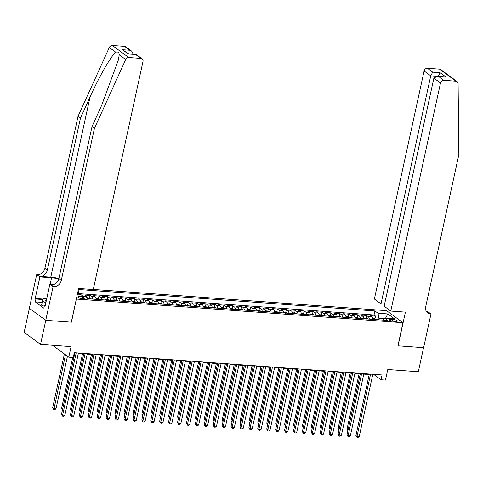 <?xml version="1.0" encoding="UTF-8"?>
<svg xmlns="http://www.w3.org/2000/svg" width="483" height="483" viewBox="0 0 483 483"><rect width="100%" height="100%" fill="white"/><g stroke="black" fill="none" stroke-linecap="round" stroke-linejoin="round"><path stroke-width="0.72" d="M82.502 298.784A3.26 0.821 12.3 0 0 84.265 298.434A3.26 0.821 12.3 0 0 79.665 296.701A3.26 0.821 12.3 0 0 77.902 297.051A3.26 0.821 12.3 0 0 82.502 298.784M29.391 308.299L24.15 332.328L40.542 344.379L45.788 320.32L71.436 322.179L76.356 298.995M76.471 299.08L402.967 322.704L386.575 310.654L93.297 289.438M402.967 322.704L397.932 345.798L423.579 347.651L418.332 371.711L387.783 369.495L385.476 380.085L381.015 379.759L382.065 374.947L74.297 352.681L73.253 357.492L68.791 357.172L71.098 346.589L40.542 344.379M372.864 319.378A4.069 1.944 -85.9 0 0 371.789 316.89L370.171 315.701L375.526 316.087L374.941 318.762M369.296 319.124A4.069 1.944 -85.9 0 0 368.221 316.631L366.603 315.441L366.017 318.116M366.603 315.441L361.248 315.055L362.866 316.244A4.069 1.944 -85.9 0 1 363.94 318.732M355.017 318.092A4.069 1.944 -85.9 0 0 353.948 315.598L352.33 314.409L357.68 314.795L357.1 317.47M346.1 317.446A4.069 1.944 -85.9 0 0 345.025 314.952L343.407 313.763L348.762 314.149L348.177 316.83M337.176 316.8A4.069 1.944 -85.9 0 0 336.108 314.306L334.49 313.117L339.839 313.503L339.259 316.184M328.259 316.154A4.069 1.944 -85.9 0 0 327.184 313.66L325.566 312.471L330.921 312.863L330.336 315.538M319.335 315.508A4.069 1.944 -85.9 0 0 318.267 313.014L316.649 311.831L321.998 312.217L321.418 314.892M310.418 314.862A4.069 1.944 -85.9 0 0 309.343 312.374L307.725 311.185L313.081 311.571L312.495 314.246M301.495 314.216A4.069 1.944 -85.9 0 0 300.426 311.728L298.808 310.539L304.157 310.925L303.578 313.6M292.577 313.57A4.069 1.944 -85.9 0 0 291.503 311.082L289.885 309.893L295.24 310.279L294.654 312.954M283.654 312.924A4.069 1.944 -85.9 0 0 282.579 310.436L280.967 309.247L286.316 309.633L285.737 312.308M274.736 312.278A4.069 1.944 -85.9 0 0 273.662 309.79L272.044 308.601L277.399 308.987L276.813 311.662M265.813 311.638A4.069 1.944 -85.9 0 0 264.738 309.144L263.126 307.955L268.476 308.341L267.89 311.022M256.89 310.992A4.069 1.944 -85.9 0 0 255.821 308.498L254.203 307.309L259.558 307.695L258.973 310.376M247.972 310.346A4.069 1.944 -85.9 0 0 246.898 307.852L245.279 306.663L250.635 307.049L250.049 309.73M239.049 309.7A4.069 1.944 -85.9 0 0 237.98 307.206L236.362 306.017L241.711 306.409L241.132 309.084M230.131 309.054A4.069 1.944 -85.9 0 0 229.057 306.56L227.439 305.377L232.794 305.763L232.208 308.438M221.208 308.408A4.069 1.944 -85.9 0 0 220.139 305.92L218.521 304.731L223.871 305.117L223.291 307.792M212.291 307.762A4.069 1.944 -85.9 0 0 211.216 305.274L209.598 304.085L214.953 304.471L214.367 307.146M203.367 307.116A4.069 1.944 -85.9 0 0 202.299 304.628L200.68 303.439L206.03 303.825L205.45 306.5M194.45 306.47A4.069 1.944 -85.9 0 0 193.375 303.982L191.757 302.793L197.112 303.179L196.527 305.854M185.526 305.83A4.069 1.944 -85.9 0 0 184.458 303.336L182.84 302.147L188.189 302.533L187.609 305.208M176.609 305.184A4.069 1.944 -85.9 0 0 175.534 302.69L173.916 301.501L179.271 301.887L178.686 304.568M167.686 304.538A4.069 1.944 -85.9 0 0 166.611 302.044L164.999 300.855L170.348 301.241L169.762 303.922M158.768 303.892A4.069 1.944 -85.9 0 0 157.693 301.398L156.075 300.209L161.431 300.601L160.845 303.276M149.845 303.246A4.069 1.944 -85.9 0 0 148.77 300.752L147.152 299.569L152.507 299.955L151.922 302.63M140.921 302.599A4.069 1.944 -85.9 0 0 139.853 300.112L138.235 298.923L143.584 299.309L143.004 301.984M132.004 301.953A4.069 1.944 -85.9 0 0 130.929 299.466L129.311 298.277L134.666 298.663L134.081 301.338M123.08 301.307A4.069 1.944 -85.9 0 0 122.012 298.82L120.394 297.631L125.743 298.017L125.163 300.692M114.163 300.661A4.069 1.944 -85.9 0 0 113.088 298.174L111.47 296.985L116.826 297.371L116.24 300.046M105.24 300.021A4.069 1.944 -85.9 0 0 104.171 297.528L102.553 296.339L107.902 296.725L107.323 299.4M96.322 299.375A4.069 1.944 -85.9 0 0 95.248 296.882L93.63 295.693L98.985 296.079L98.399 298.76M87.314 298.186A4.069 1.944 -85.9 0 0 86.33 296.236L84.712 295.047L90.061 295.433L89.482 298.114M392.914 319.39L390.952 319.251A3.158 0.797 12.3 0 0 389.244 319.589A3.158 0.797 12.3 0 0 393.699 321.267L395.662 321.412A3.158 0.797 12.3 0 0 397.37 321.074A3.158 0.797 12.3 0 0 392.914 319.39L392.54 321.117M77.026 295.922L85.026 296.502L88.123 298.778L387.861 320.464L384.758 318.182L382.796 320.096M77.98 291.527L78.288 291.551L78.023 291.352M384.166 318.762L378.956 318.388L378.02 313.238L374.923 310.955L78.427 289.504M378.02 313.238L387.837 313.944L394.569 318.895L384.758 318.182M375.526 316.087L374.041 314.994L78.663 293.628M83.13 296.363A4.069 1.944 94.1 0 0 82.762 295.976L81.144 294.793L78.844 294.624M90.061 295.433L91.679 296.622A4.069 1.944 94.1 0 1 92.754 299.116M98.985 296.079L100.603 297.268A4.069 1.944 94.1 0 1 101.672 299.762M107.902 296.725L109.52 297.914A4.069 1.944 94.1 0 1 110.595 300.408M116.826 297.371L118.444 298.56A4.069 1.944 94.1 0 1 119.512 301.054M125.743 298.017L127.361 299.206A4.069 1.944 94.1 0 1 128.436 301.694M134.666 298.663L136.284 299.852A4.069 1.944 94.1 0 1 137.353 302.34M143.584 299.309L145.202 300.498A4.069 1.944 94.1 0 1 146.277 302.986M152.507 299.955L154.125 301.144A4.069 1.944 94.1 0 1 155.2 303.632M161.431 300.601L163.043 301.784A4.069 1.944 94.1 0 1 164.117 304.278M170.348 301.241L171.966 302.43A4.069 1.944 94.1 0 1 173.041 304.924M179.271 301.887L180.89 303.076A4.069 1.944 94.1 0 1 181.958 305.57M188.189 302.533L189.807 303.722A4.069 1.944 94.1 0 1 190.882 306.216M197.112 303.179L198.73 304.368A4.069 1.944 94.1 0 1 199.799 306.862M206.03 303.825L207.648 305.014A4.069 1.944 94.1 0 1 208.722 307.502M214.953 304.471L216.571 305.661A4.069 1.944 94.1 0 1 217.64 308.148M223.871 305.117L225.489 306.307A4.069 1.944 94.1 0 1 226.563 308.794M232.794 305.763L234.412 306.953A4.069 1.944 94.1 0 1 235.481 309.44M241.711 306.409L243.329 307.593A4.069 1.944 94.1 0 1 244.404 310.086M250.635 307.049L252.253 308.239A4.069 1.944 94.1 0 1 253.321 310.732M259.558 307.695L261.17 308.885A4.069 1.944 94.1 0 1 262.245 311.378M268.476 308.341L270.094 309.531A4.069 1.944 94.1 0 1 271.168 312.024M277.399 308.987L279.011 310.177A4.069 1.944 94.1 0 1 280.086 312.67M286.316 309.633L287.934 310.823A4.069 1.944 94.1 0 1 289.009 313.316M295.24 310.279L296.858 311.469A4.069 1.944 94.1 0 1 297.926 313.956M304.157 310.925L305.775 312.115A4.069 1.944 94.1 0 1 306.85 314.602M313.081 311.571L314.699 312.761A4.069 1.944 94.1 0 1 315.767 315.248M321.998 312.217L323.616 313.407A4.069 1.944 94.1 0 1 324.691 315.894M330.921 312.863L332.539 314.047A4.069 1.944 94.1 0 1 333.608 316.54M339.839 313.503L341.457 314.693A4.069 1.944 94.1 0 1 342.532 317.186M348.762 314.149L350.38 315.339A4.069 1.944 94.1 0 1 351.449 317.832M357.68 314.795L359.298 315.985A4.069 1.944 94.1 0 1 360.372 318.478M378.648 319.8L378.956 318.388M52.562 345.248L68.791 357.172M372.713 374.754L374.367 374.874L381.015 379.759M74.195 353.158L74.835 353.206M78.331 353.459L83.758 353.852M87.254 354.105L92.676 354.498M96.171 354.751L101.599 355.144M105.095 355.391L110.516 355.784M114.012 356.037L119.44 356.43M122.936 356.683L128.363 357.076M131.859 357.329L137.281 357.722M140.776 357.975L146.204 358.368M149.7 358.621L155.121 359.014M158.617 359.267L164.045 359.66M167.541 359.913L172.962 360.306M176.458 360.56L181.886 360.952M185.381 361.199L190.803 361.592M194.299 361.845L199.727 362.238M203.222 362.491L208.644 362.884M212.14 363.138L217.567 363.53M221.063 363.784L226.491 364.176M229.98 364.43L235.408 364.822M238.904 365.076L244.332 365.468M247.827 365.722L253.249 366.114M256.745 366.368L262.172 366.76M265.668 367.008L271.09 367.4M274.586 367.654L280.013 368.046M283.509 368.3L288.931 368.692M292.426 368.946L297.854 369.338M301.35 369.592L306.771 369.984M310.267 370.238L315.695 370.63M319.191 370.884L324.612 371.276M328.108 371.53L333.536 371.922M337.031 372.176L342.459 372.568M345.955 372.822L351.376 373.214M354.872 373.462L360.3 373.854M363.796 374.108L369.217 374.5M374.47 374.397L374.367 374.874M374.041 314.994L374.923 310.955M81.144 294.793L80.836 296.2M78.288 291.551L79.109 296.073M385.525 318.243L387.837 313.944M369.32 374.029L355.899 435.581L357.009 436.397L370.588 374.12M359.237 436.56L357.963 437.513L357.07 437.453L357.009 436.397L359.237 436.56L372.816 374.277M357.07 437.453L355.899 435.581M372.725 318.587L374.899 318.744L376.674 319.462A2.699 1.286 94.1 0 1 376.879 319.668M359.098 373.77L347.042 429.067L348.092 429.84M375.285 319.704L374.216 319.625M347.899 430.709L347.042 429.067M44.267 306.222L41.574 305.202L43.084 298.657L46.682 298.917M45.867 302.66L42.413 301.35M46.434 300.052A6.617 1.672 12.3 0 0 46.114 301.531M390.777 311.07L440.502 83.016L433.879 78.149L384.154 306.198L390.777 311.07L405.412 312.127L398.064 345.804L423.627 347.657L430.969 313.974L427.757 311.613L426.404 311.517M384.601 304.151L381.009 303.885L374.385 299.019L424.11 70.971A3.055 2.572 -53.7 0 1 427.413 68.272L439.59 69.154A3.055 2.572 -53.7 0 1 440.768 69.582L457.166 81.633A3.055 2.572 126.3 0 1 458.107 83.589L458.85 154.717L425.704 306.753A7.124 5.995 126.3 0 0 427.727 312.948A7.124 5.995 126.3 0 0 430.48 313.944L430.969 313.974M427.413 68.272L432.708 72.166L440.116 72.704L445.918 76.966L438.516 76.435L443.811 80.323L455.988 81.204L439.59 69.154M386.69 310.738L387.191 308.432M381.009 303.885L430.733 75.837L424.11 70.971M457.166 81.633A3.055 2.572 126.3 0 0 455.988 81.204M443.811 80.323A3.055 2.572 126.3 0 0 440.502 83.016M426.646 311.873A7.124 5.995 126.3 0 0 428.053 312.157L430.48 313.944M432.708 72.166L430.733 75.837L436.354 76.242M440.116 72.704L438.135 76.374M445.918 76.966L437.332 76.217L433.879 78.149M438.516 76.435L437.332 76.217M58.878 278.564A13.258 3.351 12.3 0 0 50.763 277.212L39.612 276.409L36.696 274.592L29.348 308.269L45.746 320.32L71.303 322.167L78.644 288.49L93.273 289.546L142.998 61.498A3.055 2.572 126.3 0 0 142.129 58.841A3.055 2.572 126.3 0 0 140.951 58.413L128.774 57.531A3.055 2.572 126.3 0 0 125.701 59.542L94.439 128.357L61.293 280.394A7.124 5.995 -53.7 0 1 53.577 286.673L53.088 286.636L45.746 320.32M94.439 128.357L92.018 126.576L101.599 105.475L118.42 59.862L119.216 54.778C119.102 52.405 117.955 51.566 115.787 52.255C111.247 55.611 99.1 76.737 90.055 96.986L80.474 118.087L47.322 270.124A7.124 5.995 -53.7 0 1 39.612 276.409M80.474 118.087L78.047 116.306L44.895 268.343A7.124 5.995 -53.7 0 1 37.185 274.622M53.577 286.673L51.156 284.892A7.124 5.995 -53.7 0 0 58.866 278.606L92.018 126.576M140.951 58.413L135.657 54.525L128.255 53.987L122.447 49.719L129.855 50.256L124.56 46.362L112.382 45.487L128.774 57.531M115.787 52.255L109.303 47.491L78.047 116.306M53.088 286.636L49.876 284.276L45.179 305.83L44.466 305.31L45.275 305.371M42.178 302.412L35.283 301.911L43.838 308.196L44.466 305.31M35.283 301.911L35.917 299.025L35.205 298.506L39.908 276.952L36.696 274.592M58.769 279.011A11.453 2.892 12.3 0 0 51.548 277.791L39.908 276.952M49.876 284.276L53.655 284.553M109.303 47.491A3.055 2.572 -53.7 0 1 112.382 45.487M124.56 46.362A3.055 2.572 -53.7 0 1 125.737 46.791L131.654 51.138L133.248 54.217M35.205 298.506L42.981 299.068M42.866 299.526L35.917 299.025M135.657 54.525L136.212 54.494L142.129 58.841M128.255 53.987L136.019 54.422M122.447 49.719L128.726 53.891M129.855 50.256L131.654 51.138M360.403 373.383L346.981 434.935L348.086 435.751L361.664 373.474M350.32 435.914L349.046 436.874L348.152 436.807L348.086 435.751L350.32 435.914L363.898 373.637M348.152 436.807L346.981 434.935M351.479 372.737L338.058 434.289L339.169 435.105L352.747 372.828M341.396 435.268L340.123 436.227L339.229 436.161L339.169 435.105L341.396 435.268L354.975 372.991M339.229 436.161L338.058 434.289M342.562 372.091L329.14 433.643L330.245 434.459L343.824 372.182M332.479 434.622L331.205 435.581L330.312 435.515L330.245 434.459L332.479 434.622L346.057 372.345M330.312 435.515L329.14 433.643M333.638 371.445L320.217 433.003L321.328 433.812L334.906 371.536M323.556 433.975L322.282 434.935L321.388 434.869L321.328 433.812L323.556 433.975L337.134 371.699M321.388 434.869L320.217 433.003M363.802 317.941L365.975 318.098L367.756 318.816A2.699 1.286 94.1 0 1 367.955 319.028M350.175 373.124L338.118 428.421L339.169 429.2M366.368 319.058L365.293 318.979M338.981 430.063L338.118 428.421M354.878 317.295L357.052 317.452L358.833 318.17A2.699 1.286 94.1 0 1 359.038 318.382M341.258 372.478L329.195 427.781L330.251 428.554M357.444 318.412L356.376 318.333M330.058 429.423L329.195 427.781M345.961 316.655L348.134 316.812L349.909 317.524A2.699 1.286 94.1 0 1 350.115 317.736M332.334 371.832L320.277 427.135L321.328 427.908M348.527 317.766L347.452 317.687M321.141 428.777L320.277 427.135M337.037 316.009L339.211 316.166L340.992 316.878A2.699 1.286 94.1 0 1 341.191 317.09M323.411 371.185L311.354 426.489L312.41 427.262M339.603 317.12L338.535 317.041M312.217 428.131L311.354 426.489M324.721 370.799L311.3 432.357L312.404 433.173L325.983 370.89M314.638 433.329L313.364 434.289L312.471 434.223L312.404 433.173L314.638 433.329L328.217 371.053M312.471 434.223L311.3 432.357M328.12 315.363L330.294 315.52L332.069 316.232A2.699 1.286 94.1 0 1 332.274 316.443M314.493 370.546L302.436 425.843L303.487 426.616M330.68 316.474L329.611 316.395M303.3 427.485L302.436 425.843M315.797 370.153L302.376 431.711L303.487 432.526L317.065 370.244M305.715 432.683L304.441 433.643L303.547 433.577L303.487 432.526L305.715 432.683L319.293 370.407M303.547 433.577L302.376 431.711M319.197 314.717L321.37 314.874L323.151 315.592A2.699 1.286 94.1 0 1 323.35 315.797M305.57 369.9L293.513 425.197L294.57 425.97M321.763 315.828L320.694 315.755M294.376 426.839L293.513 425.197M306.88 369.507L293.459 431.065L294.564 431.88L308.142 369.604M296.791 432.037L295.518 432.997L294.63 432.937L294.564 431.88L296.791 432.037L310.376 369.761M294.63 432.937L293.459 431.065M310.279 314.071L312.453 314.228L314.228 314.946A2.699 1.286 94.1 0 1 314.433 315.151M296.653 369.254L284.596 424.551L285.646 425.324M312.839 315.182L311.77 315.109M285.459 426.193L284.596 424.551M297.957 368.861L284.535 430.419L285.646 431.234L299.225 368.958M287.874 431.397L286.6 432.351L285.707 432.291L285.646 431.234L287.874 431.397L301.452 369.115M285.707 432.291L284.535 430.419M301.356 313.425L303.529 313.582L305.31 314.3A2.699 1.286 94.1 0 1 305.51 314.505M287.729 368.607L275.672 423.905L276.723 424.678M303.922 314.542L302.847 314.463M276.536 425.547L275.672 423.905M289.033 368.221L275.618 429.773L276.723 430.588L290.301 368.312M278.951 430.751L277.677 431.705L276.789 431.645L276.723 430.588L278.951 430.751L292.529 368.469M276.789 431.645L275.618 429.773M292.438 312.779L294.612 312.936L296.387 313.654A2.699 1.286 94.1 0 1 296.592 313.859M278.812 367.961L266.755 423.259L267.805 424.032M294.998 313.896L293.93 313.817M267.618 424.901L266.755 423.259M280.116 367.575L266.694 429.127L267.799 429.942L281.384 367.666M270.033 430.105L268.759 431.065L267.866 430.999L267.799 429.942L270.033 430.105L283.612 367.829M267.866 430.999L266.694 429.127M283.515 312.133L285.688 312.29L287.47 313.008A2.699 1.286 94.1 0 1 287.669 313.213M269.888 367.315L257.831 422.613L258.882 423.386M286.081 313.25L285.006 313.171M258.695 424.255L257.831 422.613M271.192 366.929L257.771 428.481L258.882 429.296L272.46 367.02M261.11 429.459L259.836 430.419L258.942 430.353L258.882 429.296L261.11 429.459L274.688 367.183M258.942 430.353L257.771 428.481M274.598 311.487L276.771 311.644L278.546 312.362A2.699 1.286 94.1 0 1 278.751 312.573M260.971 366.669L248.914 421.967L249.965 422.746M277.157 312.604L276.089 312.525M249.771 423.609L248.914 421.967M262.275 366.283L248.854 427.835L249.959 428.65L263.537 366.374M252.192 428.813L250.919 429.773L250.025 429.707L249.959 428.65L252.192 428.813L265.771 366.537M250.025 429.707L248.854 427.835M265.674 310.847L267.848 311.004L269.629 311.716A2.699 1.286 94.1 0 1 269.828 311.927M252.048 366.023L239.991 421.327L241.041 422.1M268.24 311.958L267.165 311.879M240.854 422.969L239.991 421.327M253.352 365.637L239.93 427.195L241.041 428.004L254.619 365.728M243.269 428.167L241.995 429.127L241.102 429.061L241.041 428.004L243.269 428.167L256.847 365.891M241.102 429.061L239.93 427.195M256.757 310.201L258.93 310.358L260.705 311.07A2.699 1.286 94.1 0 1 260.911 311.281M243.13 365.377L231.067 420.681L232.124 421.454M259.317 311.312L258.248 311.233M231.931 422.323L231.067 420.681M244.434 364.991L231.013 426.549L232.118 427.358L245.696 365.082M234.352 427.521L233.078 428.481L232.184 428.415L232.118 427.358L234.352 427.521L247.93 365.245M232.184 428.415L231.013 426.549M247.833 309.555L250.007 309.712L251.788 310.424A2.699 1.286 94.1 0 1 251.987 310.635M234.207 364.737L222.15 420.035L223.2 420.808M250.399 310.666L249.325 310.587M223.013 421.677L222.15 420.035M235.511 364.345L222.089 425.903L223.2 426.718L236.779 364.436M225.428 426.875L224.154 427.835L223.261 427.769L223.2 426.718L225.428 426.875L239.007 364.599M223.261 427.769L222.089 425.903M238.91 308.909L241.083 309.066L242.864 309.784A2.699 1.286 94.1 0 1 243.064 309.989M225.283 364.091L213.226 419.389L214.283 420.162M241.476 310.02L240.407 309.941M214.09 421.031L213.226 419.389M226.593 363.699L213.172 425.257L214.277 426.072L227.855 363.79M216.511 426.229L215.237 427.189L214.343 427.123L214.277 426.072L216.511 426.229L230.089 363.953M214.343 427.123L213.172 425.257M229.993 308.263L232.166 308.42L233.941 309.138A2.699 1.286 94.1 0 1 234.146 309.343M216.366 363.445L204.309 418.743L205.36 419.516M232.552 309.374L231.484 309.301M205.172 420.385L204.309 418.743M217.67 363.053L204.249 424.611L205.36 425.426L218.938 363.15M207.587 425.589L206.313 426.543L205.42 426.483L205.36 425.426L207.587 425.589L221.166 363.307M205.42 426.483L204.249 424.611M221.069 307.617L223.243 307.774L225.024 308.492A2.699 1.286 94.1 0 1 225.223 308.697M207.442 362.799L195.386 418.097L196.442 418.87M223.635 308.734L222.566 308.655M196.249 419.739L195.386 418.097M208.753 362.413L195.331 423.965L196.436 424.78L210.014 362.504M198.664 424.943L197.39 425.897L196.503 425.837L196.436 424.78L198.664 424.943L212.248 362.661M196.503 425.837L195.331 423.965M212.152 306.971L214.325 307.128L216.1 307.846A2.699 1.286 94.1 0 1 216.306 308.051M198.525 362.153L186.468 417.451L187.519 418.224M214.712 308.088L213.643 308.009M187.332 419.093L186.468 417.451M199.829 361.767L186.408 423.319L187.519 424.134L201.097 361.858M189.747 424.297L188.473 425.251L187.579 425.191L187.519 424.134L189.747 424.297L203.325 362.021M187.579 425.191L186.408 423.319M203.228 306.325L205.402 306.482L207.183 307.2A2.699 1.286 94.1 0 1 207.382 307.405M189.602 361.507L177.545 416.805L178.601 417.578M205.794 307.442L204.726 307.363M178.408 418.447L177.545 416.805M190.912 361.121L177.49 422.673L178.595 423.488L192.174 361.212M180.823 423.651L179.549 424.611L178.662 424.545L178.595 423.488L180.823 423.651L194.401 361.375M178.662 424.545L177.49 422.673M194.311 305.679L196.484 305.836L198.259 306.554A2.699 1.286 94.1 0 1 198.465 306.765M180.684 360.861L168.627 416.159L169.678 416.938M196.871 306.796L195.802 306.717M169.491 417.801L168.627 416.159M181.988 360.475L168.567 422.027L169.672 422.842L183.256 360.566M171.906 423.005L170.632 423.965L169.738 423.899L169.672 422.842L171.906 423.005L185.484 360.729M169.738 423.899L168.567 422.027M185.387 305.033L187.561 305.196L189.342 305.908A2.699 1.286 94.1 0 1 189.541 306.119M171.761 360.215L159.704 415.519L160.754 416.292M187.953 306.15L186.879 306.071M160.567 417.161L159.704 415.519M173.065 359.829L159.644 421.381L160.754 422.196L174.333 359.92M162.982 422.359L161.708 423.319L160.821 423.253L160.754 422.196L162.982 422.359L176.561 360.083M160.821 423.253L159.644 421.381M176.47 304.393L178.644 304.55L180.419 305.262A2.699 1.286 94.1 0 1 180.624 305.473M162.843 359.569L150.787 414.873L151.837 415.646M179.03 305.504L177.961 305.425M151.65 416.515L150.787 414.873M164.148 359.183L150.726 420.741L151.831 421.55L165.409 359.274M154.065 421.713L152.791 422.673L151.897 422.607L151.831 421.55L154.065 421.713L167.643 359.437M151.897 422.607L150.726 420.741M167.547 303.747L169.72 303.904L171.501 304.616A2.699 1.286 94.1 0 1 171.7 304.827M153.92 358.923L141.863 414.227L142.914 415M170.113 304.858L169.038 304.779M142.727 415.869L141.863 414.227M155.224 358.537L141.803 420.095L142.914 420.91L156.492 358.627M145.142 421.067L143.868 422.027L142.974 421.961L142.914 420.91L145.142 421.067L158.72 358.791M142.974 421.961L141.803 420.095M158.629 303.101L160.803 303.258L162.578 303.97A2.699 1.286 94.1 0 1 162.783 304.181M145.003 358.283L132.946 413.581L133.996 414.354M161.189 304.212L160.121 304.133M133.803 415.223L132.946 413.581M146.307 357.891L132.885 419.449L133.99 420.264L147.569 357.981M136.224 420.421L134.95 421.381L134.057 421.315L133.99 420.264L136.224 420.421L149.802 358.145M134.057 421.315L132.885 419.449M137.383 357.245L123.962 418.803L125.073 419.618L138.651 357.342M127.301 419.781L126.027 420.735L125.133 420.675L125.073 419.618L127.301 419.781L140.879 357.498M125.133 420.675L123.962 418.803M128.466 356.599L115.045 418.157L116.149 418.972L129.728 356.695M118.383 419.135L117.109 420.089L116.216 420.029L116.149 418.972L118.383 419.135L131.962 356.852M116.216 420.029L115.045 418.157M149.706 302.455L151.879 302.612L153.66 303.33A2.699 1.286 94.1 0 1 153.86 303.535M136.079 357.637L124.022 412.935L125.073 413.708M152.272 303.565L151.197 303.493M124.886 414.577L124.022 412.935M140.782 301.809L142.956 301.966L144.737 302.684A2.699 1.286 94.1 0 1 144.942 302.889M127.156 356.991L115.099 412.289L116.155 413.062M143.348 302.919L142.28 302.847M115.962 413.931L115.099 412.289M131.865 301.163L134.039 301.32L135.814 302.038A2.699 1.286 94.1 0 1 136.019 302.243M118.238 356.345L106.182 411.643L107.232 412.416M134.425 302.28L133.356 302.201M107.045 413.285L106.182 411.643M119.543 355.959L106.121 417.511L107.232 418.326L120.81 356.049M109.46 418.489L108.186 419.443L107.292 419.383L107.232 418.326L109.46 418.489L123.038 356.206M107.292 419.383L106.121 417.511M122.942 300.517L125.115 300.674L126.896 301.392A2.699 1.286 94.1 0 1 127.095 301.597M109.315 355.699L97.258 410.997L98.315 411.77M125.508 301.634L124.439 301.555M98.121 412.639L97.258 410.997M110.625 355.313L97.204 416.865L98.309 417.68L111.887 355.403M100.542 417.843L99.263 418.803L98.375 418.737L98.309 417.68L100.542 417.843L114.121 355.566M98.375 418.737L97.204 416.865M114.024 299.871L116.198 300.028L117.973 300.746A2.699 1.286 94.1 0 1 118.178 300.957M100.398 355.053L88.341 410.351L89.391 411.124M116.584 300.987L115.515 300.909M89.204 411.993L88.341 410.351M101.702 354.667L88.28 416.219L89.391 417.034L102.97 354.757M91.619 417.197L90.345 418.157L89.452 418.091L89.391 417.034L91.619 417.197L105.197 354.92M89.452 418.091L88.28 416.219M105.101 299.225L107.274 299.382L109.055 300.1A2.699 1.286 94.1 0 1 109.255 300.311M91.474 354.407L79.417 409.705L80.474 410.484M107.667 300.341L106.598 300.263M80.281 411.347L79.417 409.705M92.784 354.021L79.363 415.573L80.468 416.388L94.046 354.111M82.696 416.551L81.422 417.511L80.534 417.445L80.468 416.388L82.696 416.551L96.28 354.274M80.534 417.445L79.363 415.573M96.183 298.585L98.357 298.742L100.132 299.454A2.699 1.286 94.1 0 1 100.337 299.665M82.557 353.761L70.5 409.065L71.55 409.838M98.743 299.695L97.675 299.617M71.363 410.707L70.5 409.065M83.861 353.375L70.44 414.933L71.55 415.742L85.129 353.465M73.778 415.905L72.504 416.865L71.611 416.799L71.55 415.742L73.778 415.905L87.357 353.628M71.611 416.799L70.44 414.933M87.26 297.939L89.433 298.096L91.215 298.808A2.699 1.286 94.1 0 1 91.414 299.019M72.692 357.456L61.576 408.419L62.627 409.192M89.826 299.049L88.751 298.971M62.44 410.061L61.576 408.419M74.937 352.729L61.516 414.287L62.627 415.102L76.205 352.819M64.855 415.259L63.581 416.219L62.693 416.153L62.627 415.102L64.855 415.259L78.433 352.982M62.693 416.153L61.516 414.287M64.396 353.942L52.659 407.773L53.764 408.588L55.998 408.745L67.457 356.188M65.501 354.757L53.83 409.638L52.659 407.773M55.998 408.745L54.718 409.705L53.83 409.638M368.221 316.631L371.789 316.89M82.762 295.976L86.33 296.236M91.679 296.622L95.248 296.882M100.603 297.268L104.171 297.528M109.52 297.914L113.088 298.174M118.444 298.56L122.012 298.82M127.361 299.206L130.929 299.466M136.284 299.852L139.853 300.112M145.202 300.498L148.77 300.752M154.125 301.144L157.693 301.398M163.043 301.784L166.611 302.044M171.966 302.43L175.534 302.69M180.89 303.076L184.458 303.336M189.807 303.722L193.375 303.982M198.73 304.368L202.299 304.628M207.648 305.014L211.216 305.274M216.571 305.661L220.139 305.92M225.489 306.307L229.057 306.56M234.412 306.953L237.98 307.206M243.329 307.593L246.898 307.852M252.253 308.239L255.821 308.498M261.17 308.885L264.738 309.144M270.094 309.531L273.662 309.79M279.011 310.177L282.579 310.436M287.934 310.823L291.503 311.082M296.858 311.469L300.426 311.728M305.775 312.115L309.343 312.374M314.699 312.761L318.267 313.014M323.616 313.407L327.184 313.66M332.539 314.047L336.108 314.306M341.457 314.693L345.025 314.952M350.38 315.339L353.948 315.598M359.298 315.985L362.866 316.244M390.656 320.603L390.952 319.251M376.631 319.444L372.834 319.166M90.055 96.986L50.763 277.212M47.322 270.124L44.895 268.343M58.866 278.606L61.293 280.394M125.701 59.542L119.216 54.778M50.129 284.294L51.548 277.791M367.708 318.798L363.91 318.526M358.791 318.152L354.993 317.88M349.867 317.506L346.07 317.234M340.95 316.86L337.152 316.588M332.026 316.214L328.229 315.942M323.109 315.574L319.311 315.296M314.185 314.928L310.388 314.65M305.262 314.282L301.47 314.004M296.345 313.636L292.547 313.358M287.421 312.99L283.63 312.712M278.504 312.344L274.706 312.072M269.58 311.698L265.789 311.426M260.663 311.052L256.865 310.78M251.74 310.406L247.942 310.134M242.822 309.76L239.025 309.488M233.899 309.12L230.101 308.842M224.981 308.474L221.184 308.196M216.058 307.828L212.26 307.55M207.135 307.182L203.343 306.904M198.217 306.536L194.42 306.264M189.294 305.89L185.502 305.618M180.376 305.244L176.579 304.972M171.453 304.598L167.661 304.326M162.536 303.952L158.738 303.68M153.612 303.312L149.815 303.034M144.695 302.666L140.897 302.388M135.771 302.02L131.974 301.742M126.854 301.374L123.056 301.096M117.93 300.728L114.133 300.45M109.007 300.082L105.216 299.81M100.09 299.436L96.292 299.164M91.166 298.79L87.809 298.548"/></g></svg>
